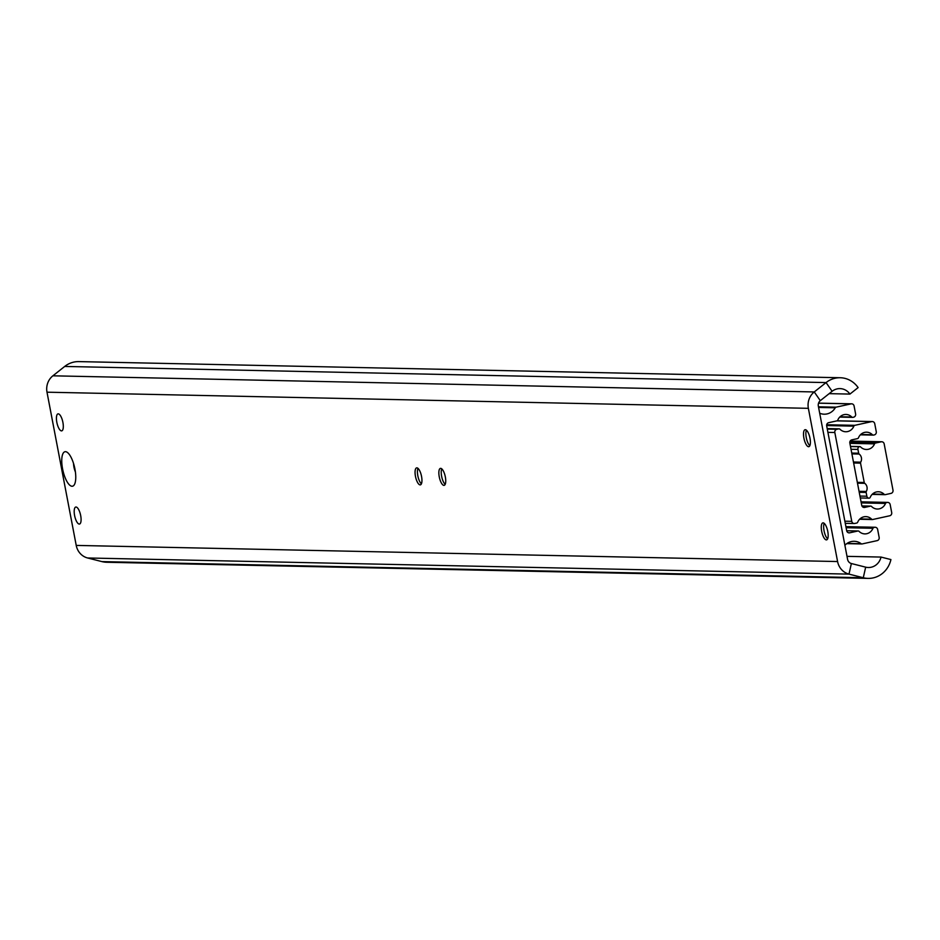 <?xml version="1.0" encoding="UTF-8"?>
<svg xmlns="http://www.w3.org/2000/svg" width="940" height="940" viewBox="0 0 940 940"><rect width="100%" height="100%" fill="white"/><g stroke="black" fill="none" stroke-linecap="round" stroke-linejoin="round"><path stroke-width="1.41" d="M62.569 468.825A17.672 6.039 -102.4 0 0 74.436 484.558A17.672 6.039 -102.4 0 0 74.942 469.084A17.672 6.039 -102.4 0 0 67.351 452.41A17.672 6.039 -102.4 0 0 62.569 468.825M73.543 463.479A8.695 2.973 -102.4 0 0 73.943 467.074A8.695 2.973 -102.4 0 0 75.388 471.904M80.687 515.602A8.695 2.973 77.6 0 1 79.512 524.038A8.695 2.973 77.6 0 1 74.589 515.472A8.695 2.973 77.6 0 1 75.764 507.048A8.695 2.973 77.6 0 1 80.687 515.602M62.91 422.436A8.695 2.973 77.6 0 1 61.735 430.861A8.695 2.973 77.6 0 1 56.823 422.307A8.695 2.973 77.6 0 1 57.998 413.87A8.695 2.973 77.6 0 1 62.91 422.436M445.184 484.359A8.695 2.973 77.6 0 1 441.624 476.286A8.695 2.973 77.6 0 1 441.777 468.849M445.337 476.933A8.695 2.973 77.6 0 1 444.162 485.357A8.695 2.973 77.6 0 1 439.25 476.803A8.695 2.973 77.6 0 1 440.425 468.379A8.695 2.973 77.6 0 1 445.337 476.933M421.39 483.853A8.695 2.973 77.6 0 1 417.83 475.781A8.695 2.973 77.6 0 1 417.983 468.355M421.543 476.427A8.695 2.973 77.6 0 1 420.38 484.864A8.695 2.973 77.6 0 1 415.457 476.298A8.695 2.973 77.6 0 1 416.632 467.873A8.695 2.973 77.6 0 1 421.543 476.427M809.845 445.689A8.695 2.973 77.6 0 1 806.273 437.617A8.695 2.973 77.6 0 1 806.426 430.179M809.998 438.263A8.695 2.973 77.6 0 1 808.823 446.688A8.695 2.973 77.6 0 1 803.911 438.134A8.695 2.973 77.6 0 1 805.087 429.709A8.695 2.973 77.6 0 1 809.998 438.263M827.623 538.855A8.695 2.973 77.6 0 1 824.051 530.783A8.695 2.973 77.6 0 1 824.204 523.357M827.776 531.429A8.695 2.973 77.6 0 1 826.601 539.865A8.695 2.973 77.6 0 1 821.678 531.3A8.695 2.973 77.6 0 1 822.852 522.875A8.695 2.973 77.6 0 1 827.776 531.429M847.575 559.347A5.44 5.088 91.2 0 0 851.37 563.53L865.67 567.161A13.595 12.725 91.2 0 0 868.349 567.513A13.595 12.725 91.2 0 0 881.015 557.067L890.92 559.57A24.463 22.913 91.2 0 1 868.114 578.394A24.463 22.913 91.2 0 1 863.284 577.736L848.996 574.117A16.309 15.275 91.2 0 1 837.587 561.544L808.365 408.324A16.309 15.275 91.2 0 1 814.252 391.945L826.06 382.58A24.463 22.913 91.2 0 1 840.207 377.739A24.463 22.913 91.2 0 1 858.114 387.597L849.925 394.083A13.595 12.725 91.2 0 0 839.984 388.608A13.595 12.725 91.2 0 0 832.123 391.298L820.303 400.663A5.44 5.088 91.2 0 0 818.341 406.127L847.575 559.347M829.162 393.649L849.925 394.083M840.207 377.739L78.843 361.606A24.463 22.913 91.2 0 0 64.696 366.447L52.887 375.812A16.309 15.275 91.2 0 0 47 392.191L76.222 545.412A16.309 15.275 91.2 0 0 87.632 557.984L101.919 561.603A24.463 22.913 91.2 0 0 106.761 562.261L868.114 578.394M846.999 556.351L881.015 557.067M844.895 545.294A13.595 12.725 -88.8 0 1 854.178 541.287A13.595 12.725 -88.8 0 1 861.181 543.72A1.363 1.269 91.2 0 0 862.168 543.931L877.173 540.629A2.714 2.55 91.2 0 0 879.159 537.422L877.631 529.432A2.714 2.55 91.2 0 0 874.635 527.317L873.894 527.481A1.363 1.269 91.2 0 0 872.978 528.28A9.247 8.66 -88.8 0 1 864.823 533.897A9.247 8.66 -88.8 0 1 859.043 531.347A1.363 1.269 91.2 0 0 857.903 531.006L849.678 532.816A2.714 2.55 -88.8 0 1 846.682 530.701L826.683 425.89A2.714 2.55 -88.8 0 1 828.669 422.683L836.894 420.862A1.363 1.269 91.2 0 0 837.81 420.074A9.247 8.66 -88.8 0 1 845.965 414.458A9.247 8.66 -88.8 0 1 851.746 416.996A1.363 1.269 91.2 0 0 852.874 417.348L853.626 417.184A2.714 2.55 91.2 0 0 855.611 413.976L854.084 405.986A2.714 2.55 91.2 0 0 851.076 403.871L836.083 407.173A1.363 1.269 91.2 0 0 835.261 407.796A13.595 12.725 -88.8 0 1 824.168 414.199A13.595 12.725 -88.8 0 1 819.704 413.236M849.842 443.069A2.714 2.55 -88.8 0 1 851.828 439.861L857.562 438.604A1.363 1.269 91.2 0 0 858.467 437.805A9.247 8.66 -88.8 0 1 866.621 432.189A9.247 8.66 -88.8 0 1 872.402 434.738A1.363 1.269 91.2 0 0 873.542 435.079L874.282 434.914A2.714 2.55 91.2 0 0 876.268 431.707L874.741 423.717A2.714 2.55 91.2 0 0 871.744 421.602L854.789 425.338A1.363 1.269 91.2 0 0 853.873 426.137A9.247 8.66 -88.8 0 1 845.718 431.754A9.247 8.66 -88.8 0 1 839.937 429.204A1.363 1.269 91.2 0 0 838.797 428.863L836.812 429.298A2.714 2.55 91.2 0 0 834.826 432.506L851.769 521.347A2.714 2.55 91.2 0 0 854.777 523.462L856.763 523.028A1.363 1.269 91.2 0 0 857.68 522.229A9.247 8.66 -88.8 0 1 865.822 516.624A9.247 8.66 -88.8 0 1 871.615 519.162A1.363 1.269 91.2 0 0 872.743 519.503L889.71 515.778A2.714 2.55 91.2 0 0 891.696 512.559L890.168 504.58A2.714 2.55 91.2 0 0 887.16 502.465L886.42 502.63A1.363 1.269 91.2 0 0 885.504 503.429A9.247 8.66 -88.8 0 1 877.361 509.034A9.247 8.66 -88.8 0 1 871.58 506.496A1.363 1.269 91.2 0 0 870.44 506.143L864.706 507.412A2.714 2.55 -88.8 0 1 861.71 505.297L849.842 443.069M859.16 454.044A6.11 5.734 -88.8 0 1 860.699 462.174A1.363 1.269 91.2 0 0 860.547 463.15L864.236 482.49A1.363 1.269 91.2 0 0 864.741 483.325A6.11 5.734 -88.8 0 1 866.292 491.456A1.363 1.269 91.2 0 0 866.128 492.431L866.856 496.214A2.444 2.291 91.2 0 0 869.007 498.165A1.363 1.269 91.2 0 0 870.229 497.342A9.247 8.66 -88.8 0 1 878.36 491.761A9.247 8.66 -88.8 0 1 884.152 494.299A1.363 1.269 91.2 0 0 885.28 494.652L891.014 493.382A2.714 2.55 91.2 0 0 893 490.175L884.176 443.927A2.714 2.55 91.2 0 0 881.18 441.812L875.445 443.069A1.363 1.269 91.2 0 0 874.529 443.868A9.247 8.66 -88.8 0 1 866.375 449.485A9.247 8.66 -88.8 0 1 860.617 446.958A1.363 1.269 91.2 0 0 859.195 446.723A2.444 2.291 91.2 0 0 857.926 449.426L858.655 453.209A1.363 1.269 91.2 0 0 859.16 454.044L851.899 453.891M851.37 563.53L848.996 574.117L87.632 557.984M820.303 400.663L814.252 391.945L52.887 375.812M832.123 391.298L826.06 382.58L64.696 366.447M865.67 567.161L863.284 577.736L101.919 561.603M76.222 545.412L837.587 561.544M47 392.191L808.365 408.324M818.599 407.443L835.261 407.796M818.47 406.809L836.083 407.173M818.552 403.19L851.076 403.871M839.749 417.066L852.31 417.337M840.066 416.749L851.746 416.996M848.55 532.792L849.678 532.816M858.185 530.982L846.682 530.736L857.903 531.006M846.106 527.716L872.978 528.28M845.953 526.894L873.894 527.481M845.918 526.717L874.635 527.317M846.799 543.614L861.604 543.919M847.069 543.426L861.181 543.72M863.578 507.389L864.706 507.412M870.722 506.12L861.909 505.932L870.44 506.143M861.252 502.912L885.504 503.429M861.099 502.089L886.42 502.63M861.064 501.913L887.16 502.465M859.618 519.232L872.179 519.491M859.936 518.915L871.615 519.162M844.86 521.207L851.769 521.347M827.917 432.365L834.826 432.506M827.294 429.098L836.812 429.298M827.2 428.616L838.797 428.863M826.636 425.562L853.873 426.137M826.695 424.751L854.789 425.338M836.894 420.873L871.744 421.602M873.26 435.103L860.382 434.832L872.978 435.067M860.735 434.48L872.402 434.738M857.491 483.172L864.741 483.325M851.746 453.068L858.655 453.209M851.017 449.285L857.926 449.426M850.5 446.535L859.195 446.723M849.889 443.351L874.529 443.868M849.784 442.529L875.445 443.069M850.136 441.154L881.18 441.812M884.998 494.675L872.12 494.405L884.716 494.64M872.473 494.052L884.152 494.299M860.312 497.977L869.007 498.165L860.312 497.977M859.947 496.062L866.856 496.214M859.231 492.278L866.128 492.431M859.043 491.303L866.292 491.456M857.327 482.349L864.236 482.49M853.638 462.997L860.547 463.15M853.45 462.01L860.699 462.174M818.576 403.119L851.652 403.824M839.714 417.102L852.592 417.372M845.906 526.647L875.199 527.269M846.752 543.637L861.886 543.966M861.052 501.843L887.736 502.406M859.583 519.268L872.461 519.538M845.272 523.333L854.213 523.521M827.2 428.581L839.079 428.828M837.093 420.803L872.308 421.555M850.477 446.394L859.771 446.594M850.171 441.083L881.744 441.753"/></g></svg>
